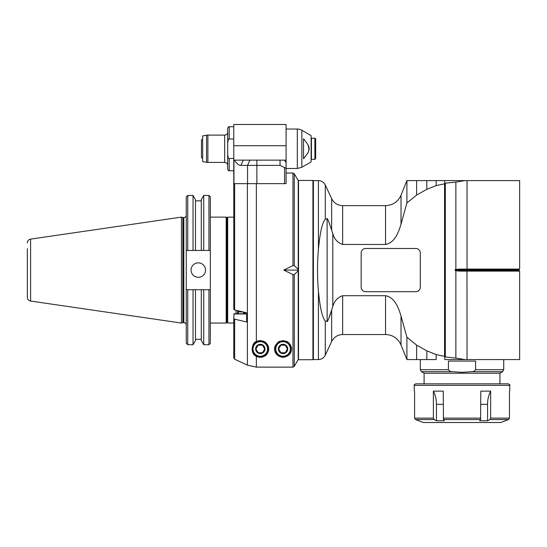 <?xml version="1.0" encoding="UTF-8"?>
<svg xmlns="http://www.w3.org/2000/svg" width="547" height="547" viewBox="0 0 547 547"><rect width="100%" height="100%" fill="white"/><g stroke="black" fill="none" stroke-linecap="round" stroke-linejoin="round"><path stroke-width="0.82" d="M27.35 242.868A3.795 3.795 0 0 1 30.598 239.114L30.598 301.055C28.588 300.611 27.507 299.359 27.35 297.308L27.35 248.714M30.598 239.114L181.44 217.118L181.44 323.058L30.598 301.055M182.828 322.682A2.427 2.427 0 0 1 183.457 322.6L183.457 217.576L182.828 217.494L182.828 322.682L181.44 323.058M195.484 250.444L195.484 199.676L193.043 195.45L193.043 250.444L187.751 250.444L187.751 195.45L186.253 196.947L186.253 250.444L210.335 250.444L210.335 289.732L186.253 289.732L187.751 289.732L187.751 344.726L186.253 343.229L186.253 215.149A2.427 2.427 0 0 1 183.826 217.576L183.826 322.6C185.303 322.744 186.11 323.55 186.253 325.027L186.253 289.732L186.253 325.027M195.484 289.732L195.484 340.501L193.043 344.726L193.043 289.732M187.751 289.732L186.253 289.732M198.294 277.308A7.22 7.22 0 0 1 192.038 266.478A7.22 7.22 0 0 1 204.551 266.478A7.22 7.22 0 0 1 198.294 277.308M208.947 250.444L210.335 250.444L208.947 250.444L208.947 195.45L203.737 195.45L203.737 250.444M201.296 250.444L201.296 199.676L203.737 195.45M208.947 195.45L210.335 196.831L210.335 250.444L210.335 217.118L226.178 217.118L226.178 323.058L226.937 322.299L226.937 217.877L226.178 217.118M226.178 323.058L210.335 323.058L210.335 289.732L210.335 343.338L208.947 344.726L208.947 289.732M201.296 289.732L201.296 340.501L203.737 344.726L203.737 289.732M233.767 323.017L227.696 323.017L227.696 217.159L226.937 217.918M227.696 323.017L226.937 322.258M246.519 312.754L245.138 312.426L245.138 313.766M237.555 313.766L237.555 310.655M243.695 312.091L237.555 311.749M244.379 312.255L244.379 313.766M243.62 312.125L243.62 313.766M238.314 313.766L238.314 312.125M246.656 313.766L246.656 321.978L234.642 319.174L233.767 318.484L234.034 313.766L246.656 313.766M286.088 173.023L292.966 173.023L292.966 265.582L294.279 265.582L294.279 173.782L298.224 180.606L298.224 359.543L294.279 366.367L292.966 367.126L256.358 367.126L256.358 356.302C249.829 353.936 251.887 342.21 256.358 341.601L260.304 340.61C268.844 341.547 269.726 349.034 267.839 352.535C266.095 356.61 262.266 357.861 256.358 356.302M246.656 312.781L234.642 309.978L233.767 309.287L233.767 183.642L247.388 183.642L247.388 365.136L234.642 359.188L233.767 357.813L234.642 359.188L247.388 365.136L256.358 367.126M298.525 186.5L298.224 269.432L294.279 265.582M292.966 265.582L283.77 270.088L292.966 274.594L294.279 274.594L294.279 366.367L298.224 359.543M233.767 183.642L234.642 183.642L233.767 183.642L234.642 183.642L233.767 183.642L234.642 183.642L233.767 183.642L234.642 183.642L233.767 183.642L234.642 183.642L233.767 183.642L233.767 160.134L234.321 160.134C237.049 163.943 239.251 165.693 240.933 165.385L256.864 165.385L256.864 160.134L243.258 160.134L249.89 160.134L247.565 165.385L247.565 183.642M233.856 158.938L233.767 160.134M233.767 124.49L286.088 124.49L233.767 124.49L233.767 158.931M233.767 158.5L229.214 158.5C228.584 159.163 228.078 157.755 227.696 154.275L227.696 128.285C228.338 126.883 228.844 126.378 229.214 126.767L229.214 139.013L233.767 139.013M229.214 139.013C228.584 138.35 228.078 139.758 227.696 143.239M233.767 170.746L229.214 170.746C228.844 171.136 228.338 170.63 227.696 169.228L227.696 154.275M227.696 132.073L227.696 165.44C227.518 163.594 226.506 162.589 224.667 162.404L207.887 162.404L207.887 135.109L224.667 135.109A3.036 3.036 0 0 0 227.696 132.073M206.568 135.225L206.568 162.288L202.67 161.604L202.67 135.909L206.568 135.225A7.583 7.583 0 0 1 207.887 135.109M206.568 162.288A7.583 7.583 0 0 0 207.887 162.404M202.67 157.857L201.46 157.857L201.46 139.656L202.67 139.656M201.46 157.857L201.46 139.656M256.358 341.601L256.358 183.642L286.088 183.642L286.088 124.49M283.052 357.294C272.714 356.398 270.69 343.174 283.052 340.61C295.421 343.174 293.397 356.398 283.052 357.294M286.088 169.228L286.088 162.739M286.088 162.322L286.088 161.495M286.088 160.531L286.088 160.134L284.57 160.134L286.088 162.76L284.57 160.134L256.864 160.134M286.088 167.108C285.951 168.175 285.445 168.332 284.57 167.567L284.57 183.642M247.976 183.642L248.564 183.642M249.145 183.642L249.719 183.642M250.294 183.642L250.861 183.642M251.429 183.642L251.989 183.642M252.543 183.642L253.097 183.642M253.644 183.642L254.191 183.642M256.358 183.642L247.388 183.642M280.023 160.134L280.023 165.385L284.57 167.567M280.023 165.385L256.864 165.385L256.864 183.642M234.321 160.134L243.258 160.134L240.933 165.385M260.304 340.61A8.342 8.342 0 0 0 253.398 344.275M254.184 354.62A8.342 8.342 0 0 0 267.209 353.629A8.342 8.342 0 0 0 263.298 341.164M252.721 348.952A7.583 7.583 0 0 1 260.304 341.369A7.583 7.583 0 0 1 267.886 348.952A7.583 7.583 0 0 1 260.304 356.535A7.583 7.583 0 0 1 252.721 348.952M260.304 356.234A7.282 7.282 0 0 1 253.999 345.314A7.282 7.282 0 0 1 266.608 345.314A7.282 7.282 0 0 1 260.304 356.234M255.627 348.952A4.684 4.684 0 0 0 262.649 353.006A4.684 4.684 0 0 0 262.649 344.897A4.684 4.684 0 0 0 255.627 348.952M255.928 348.952L258.116 352.747L262.492 352.747L264.686 348.952L262.492 345.164L258.116 345.164L255.928 348.952L258.116 352.747L262.492 352.747L264.686 348.952L262.492 345.164L258.116 345.164L255.928 348.952M286.088 129.037L297.301 129.037L297.301 168.476L286.088 168.476M297.301 129.037A9.101 9.101 0 0 1 301.848 130.261L311.113 135.608L311.113 161.905L301.848 167.252L301.848 130.261M303.53 158.739C311.011 149.536 311.011 147.977 303.53 138.774L303.53 158.739L307.763 153.215M308.665 150.876L308.932 148.859M308.932 148.565L307.893 144.565M311.414 138.138L311.414 159.375L314.901 159.375L314.901 138.138L311.113 138.446M314.901 138.138L315.66 138.897L315.66 158.616L314.901 159.375M298.224 270.088L283.77 270.088M298.224 270.744L294.279 274.594M275.524 352.535A8.342 8.342 0 0 0 277.938 355.543M281.486 357.143A8.342 8.342 0 0 0 284.618 357.143M288.166 355.543A8.342 8.342 0 0 0 290.587 352.535M290.731 345.683A8.342 8.342 0 0 0 286.047 341.164M280.064 341.164A8.342 8.342 0 0 0 277.486 342.743M275.469 348.952A7.583 7.583 0 0 1 283.052 341.369A7.583 7.583 0 0 1 290.635 348.952A7.583 7.583 0 0 1 283.052 356.535A7.583 7.583 0 0 1 275.469 348.952M283.052 356.234A7.282 7.282 0 0 1 276.748 345.314A7.282 7.282 0 0 1 289.356 345.314A7.282 7.282 0 0 1 283.052 356.234M278.375 348.952A4.684 4.684 0 0 0 285.397 353.006A4.684 4.684 0 0 0 285.397 344.897A4.684 4.684 0 0 0 278.375 348.952M278.676 348.952L280.864 352.747L285.247 352.747L287.435 348.952L285.247 345.164L280.864 345.164L278.676 348.952L280.864 352.747L285.247 352.747L287.435 348.952L285.247 345.164L280.864 345.164L278.676 348.952M233.767 357.813L233.767 318.484M298.525 359.721L298.525 180.455L312.932 180.455L312.932 359.721L298.525 359.721M318.416 290.99L318.416 359.57L313.39 359.57L313.39 180.606L318.416 180.606L318.416 249.186C317.219 263.121 317.219 277.055 318.416 290.99C319.551 302.197 321.267 316.255 325.287 321.096A147.902 50.584 90 0 0 327.099 321.164C327.085 322.976 328.597 319.263 331.646 310.026L332.795 306.593M385.553 295.701L385.553 334.545C391.433 334.709 396.062 337.198 399.454 342.005L401.019 344.979L401.019 316.022C398.647 308.132 394.79 297.308 385.553 295.701L342.648 295.701C337.636 297.39 334.354 301.014 332.802 306.573L332.802 233.603L331.646 230.15C328.597 220.913 327.085 217.2 327.099 219.012A147.902 50.584 90 0 0 325.287 219.08C321.267 223.921 319.551 237.979 318.416 249.186M332.802 233.603C334.354 239.162 337.636 242.786 342.648 244.475L342.648 205.631C337.622 205.426 333.957 203.087 331.646 198.623L331.646 230.15L329.02 222.273M328.467 220.981L328.262 220.564M385.553 244.475C394.79 242.861 398.647 232.037 401.019 224.154L401.019 195.197C397.977 201.816 392.821 205.289 385.553 205.631L385.553 244.475L342.62 244.475M385.553 334.545L342.648 334.545C337.622 334.75 333.957 337.089 331.646 341.547L331.646 310.026L330.771 312.966M330.689 313.233L330.026 315.236M329.738 316.043L328.945 318.101M327.154 321.157L327.099 219.012M401.019 195.197L406.913 180.606L436.178 180.606L436.178 185.604L426.838 189.337L416.623 195.047L406.913 202.944L401.019 224.154M436.178 185.604L444.561 183.806L444.561 356.37L436.178 354.572L436.178 359.57L406.913 359.57L406.913 337.232L416.623 345.13L426.838 350.839L436.178 354.572M401.019 316.022L406.913 337.232M415.761 291.701L365.711 291.701A4.547 4.547 0 0 1 361.164 287.148L361.164 253.029A4.547 4.547 0 0 1 365.711 248.475L415.761 248.475A4.547 4.547 0 0 1 420.308 253.029L420.308 287.148A4.547 4.547 0 0 1 415.761 291.701M406.913 180.606L406.913 202.944M436.178 180.606L519.65 180.606L519.65 269.076L467.042 269.076L466.988 269.657L455.125 269.657L455.87 269.439L455.87 182.076L464.971 180.606M444.561 356.37L444.779 356.562A161.29 114.05 90 0 0 445.32 356.986L445.32 183.19A161.29 114.05 90 0 0 444.779 183.614L444.779 180.606L416.623 180.606L416.623 195.047M415.433 180.606L408.937 180.606M426.838 180.606L426.838 189.337M455.125 269.657L455.125 270.519L455.87 270.738L455.87 358.1L445.32 356.986M445.32 183.19L455.87 182.076M455.125 270.519L459.439 270.519L459.487 269.076L455.87 269.439M459.487 269.076L467.042 269.076L467.042 180.606M416.623 345.13L416.623 359.57L436.178 359.57M426.838 350.839L426.838 359.57M444.779 356.562L444.779 359.57L464.971 359.57L455.87 358.1M455.87 270.738L459.487 271.1L459.439 270.519L519.069 270.519L519.65 271.1L459.487 271.1M519.65 271.1L519.65 359.57L464.971 359.57M409.477 359.57L412.397 359.57M414.332 359.57L415.433 359.57M424.103 383.837L424.103 373.218L421.45 371.687L452.478 371.687C450.742 371.707 449.388 371.044 448.431 369.717L448.431 361.088L475.603 361.088L475.603 369.717C474.646 371.044 473.299 371.707 471.555 371.687L502.59 371.687L503.725 369.717L475.603 369.717M452.478 371.687L462.017 372.343L471.555 371.687M424.103 373.218L499.931 373.218L502.59 371.687M475.603 361.088L448.431 361.088M462.017 383.837L508.272 383.837C509.667 384.473 510.173 384.979 509.79 385.355L414.243 385.355C413.86 384.979 414.366 384.473 415.761 383.837L462.017 383.837M487.568 420.766L479.692 420.766A6550.004 1693.444 -90 0 0 480.56 419.563L480.82 391.126L490.652 391.126L490.652 418.134L489.941 419.563A6549.799 4634.109 89.9 0 1 487.568 420.766L487.568 404.308C487.603 399.481 488.628 395.084 490.652 391.126M505.243 420.766L505.243 420.766A6550.004 6326.322 -89.8 0 0 508.478 419.563L509.455 418.134L509.455 391.126M414.585 391.126L414.585 418.134L415.556 419.563A6550.291 6326.896 89.9 0 0 418.797 420.766L418.797 420.766M433.381 418.134L433.381 391.126L443.22 391.126L443.48 419.563A6549.956 1692.473 89.9 0 0 444.349 420.766L436.465 420.766A6550.175 4632.235 -90 0 1 434.092 419.563L433.381 418.134L414.585 418.134M505.243 420.855L500.69 422.51L423.344 422.51L418.797 420.855M436.465 420.766L436.465 404.308C436.438 399.481 435.405 395.084 433.381 391.126M236.037 313.766L236.037 310.306M234.642 309.978L234.642 183.642M234.642 359.188L234.642 319.174M229.214 170.746L229.214 158.5M224.667 135.109L224.667 162.404M292.966 274.594L292.966 367.126M233.938 183.642L233.938 160.134M233.767 145.721L286.088 145.721M233.767 313.971L246.656 313.971M318.416 359.57C321.554 359.441 323.845 357.977 325.287 355.188L325.287 321.096M325.287 219.08L325.287 184.982L331.646 198.623M342.648 334.545L342.648 295.701M519.069 270.519L519.069 269.657L466.988 269.657L467.042 359.57M448.431 369.717L420.308 369.717L420.308 359.57M480.82 418.134L443.22 418.134M509.455 418.134L490.652 418.134M443.48 419.563L480.56 419.563M415.556 419.563L434.092 419.563M489.941 419.563L508.478 419.563M480.82 404.308L487.568 404.308M436.465 404.308L443.22 404.308M182.828 217.494L181.44 217.118M183.457 322.6L183.826 322.6M183.457 217.576L183.826 217.576M187.751 344.726L193.043 344.726M203.737 344.726L208.947 344.726M195.484 339.311L201.296 339.311M233.767 217.159L227.696 217.159M233.767 126.767L229.214 126.767M297.301 168.476L301.848 167.252M292.966 173.023L294.279 173.782M313.39 181.365L312.932 180.907M313.39 358.811L312.932 359.263M331.646 341.547L325.287 355.188M318.416 180.606C321.554 180.736 323.845 182.192 325.287 184.982M385.553 205.631L342.648 205.631M401.019 344.979L406.913 359.57M503.725 359.57L503.725 369.717M421.45 371.687L420.308 369.717M499.931 383.837L499.931 373.218M509.79 390.661L509.79 385.355M414.243 390.661L414.243 385.355M519.069 269.657L519.65 269.076M195.484 200.865L201.296 200.865M187.751 195.45L193.043 195.45"/></g></svg>
